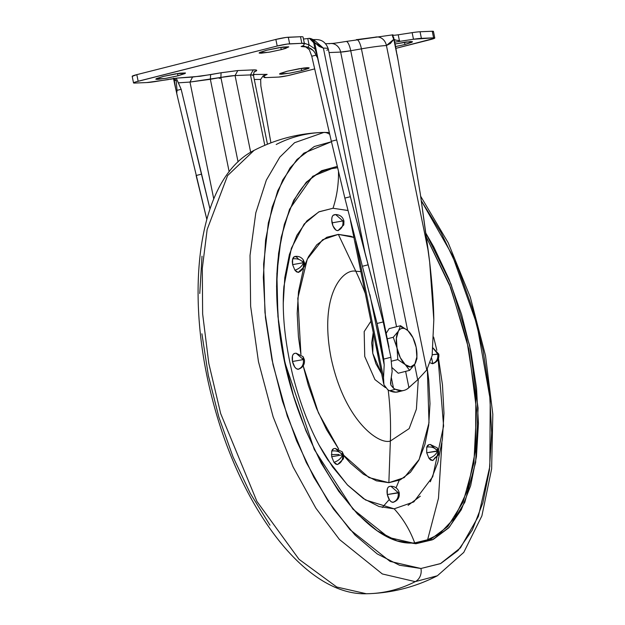 <?xml version="1.0" encoding="UTF-8"?>
<svg xmlns="http://www.w3.org/2000/svg" width="625" height="625" viewBox="0 0 625 625"><rect width="100%" height="100%" fill="white"/><g stroke="black" fill="none" stroke-linecap="round" stroke-linejoin="round"><path stroke-width="0.94" d="M398.414 331.117A19.797 9.414 -104.2 0 1 402.672 328.328L400.555 325.719L398.414 331.117L400.555 325.719L389.148 328.609L386.156 333.352L389.148 328.609L400.555 325.719L407.977 330.719L412.383 336.484L407.977 330.719L400.555 325.719L402.672 328.328A19.797 9.414 -104.2 0 1 407.977 330.719A19.797 9.414 -104.2 0 1 413.414 338.703A19.797 9.414 -104.2 0 1 416.156 347.258L412.914 337.648L407.977 330.719A19.797 9.414 75.8 0 0 402.672 328.328A19.797 9.414 75.8 0 0 398.414 331.117L393.266 337.273L387.266 338.797L393.266 337.273L398.414 331.117L396.359 338.336L397.039 348.055L393.266 337.273L397.039 348.055L397.805 359.594L391.508 361.188L397.805 359.594L397.039 348.055A19.797 9.414 -104.2 0 1 398.414 331.117M398.227 373.242L392.172 367.727L398.227 373.242L409.633 370.352L405.227 364.586L397.805 359.594L405.227 364.586L409.633 370.352L398.227 373.242M416.922 358.797L414.789 364.195L409.633 370.352L414.789 364.195A19.797 9.414 -104.2 0 1 405.227 364.586A19.797 9.414 -104.2 0 1 397.039 348.055L400.289 357.664L405.227 364.586L410.531 366.977L414.789 364.195L416.844 356.977L416.156 347.258A19.797 9.414 -104.2 0 1 416.859 352.344A19.797 9.414 -104.2 0 1 414.789 364.195L416.922 358.797L416.93 353.578M413.031 337.867L412.383 336.484M416.875 352.688L416.156 347.258M310.664 38.477L313.609 40.352L314.672 42.602L319.258 46.477L323.398 48.148A44.18 3.852 -11.5 0 1 328.281 48.906A44.18 3.852 168.5 0 0 323.398 48.148L365.375 254.5L350.359 196.703L336.68 139.922L319.031 64.055L314.672 42.602L313.703 42.711L314.969 48.953L309.07 44.906L307.773 38.539L309.352 38.297L312.008 40.219L313.703 42.711L314.969 48.953L309.07 44.906A2.328 0.891 111.1 0 1 307.812 47.266C312.031 48.766 314.727 51.406 315.914 55.188L316.375 55.82L317.18 55.641L314.961 48.969M396.586 52.336L395.414 45.609L396.586 52.336M177.961 75.797L177.5 73.523L177.961 75.797L184.945 73.578L185.375 72.961L179.781 73.195L163.344 76.406L175.617 73.828L185.484 73.086L177.961 75.797L165.68 78.375L155.812 79.117L163.344 76.406L156.352 78.625L155.922 79.234L157.734 79.367L166.688 78.195L177.961 75.797M281.25 49.641L280.789 47.367L281.25 49.641L285.641 48.414L288.672 46.812L283.078 47.039L266.633 50.25L278.914 47.672L288.781 46.93L281.25 49.641L268.977 52.219L259.109 52.961L266.633 50.25L259.648 52.469L259.219 53.086L261.031 53.219L269.984 52.039L281.25 49.641M301.664 70.656L301.203 68.383L301.664 70.656L308.656 68.43L309.078 67.82L307.266 67.688L303.484 68.055L287.047 71.266L299.328 68.688L309.188 67.938L301.664 70.656L289.383 73.227L279.516 73.977L287.047 71.266L280.055 73.484L279.625 74.094L281.445 74.227L290.391 73.055L301.664 70.656M404.961 44.5L404.492 42.227L404.961 44.5L411.945 42.273L412.375 41.664L410.562 41.531L395.086 43.992L406.164 41.984L412.484 41.781L404.961 44.5L395.609 46.547L404.961 44.5M417.68 379.789L426.766 369.969L432.133 355.578L433.82 319.82L429.68 262.25L428.406 251.883L386.43 45.531L390.344 43.523L393.805 39.312L398.172 60.766L420.305 193.797L428.406 251.883L386.43 45.531A44.18 3.852 168.5 0 0 361.43 48.852L426.766 369.969L417.68 379.789L414.57 364.523L417.68 379.789L407.492 388.789A46.578 22.141 -104.2 0 1 403.969 390.398A46.578 22.141 -104.2 0 1 401.781 390.711L395.398 389.289L389.641 390.75A44.031 20.93 75.8 0 1 387.758 389.734L383.93 384.719L387.758 389.734L389.641 390.75A46.578 22.141 75.8 0 0 396.023 392.172L401.781 390.711A46.578 22.141 -104.2 0 1 395.398 389.289L389.641 390.75L396.023 392.172L400.281 391.094M340.656 52.078L350.734 50.742L407.633 330.414L350.734 50.742A10.945 2.914 -100.1 0 0 346.148 41.445A10.945 2.914 79.9 0 1 350.734 50.742A433.93 37.82 -11.5 0 1 361.43 48.852A433.93 37.82 168.5 0 0 350.734 50.742A16.578 1.445 168.5 0 1 340.656 52.078L396.539 326.734L340.656 52.078A10.945 9.586 -92.4 0 0 330.992 43.5A10.945 9.586 87.6 0 1 340.656 52.078L329.031 52.562L340.656 52.078M413.961 383.031L408.93 387.633L405.617 371.367L408.93 387.633A44.031 20.93 -104.2 0 1 407.492 388.789A46.578 22.141 75.8 0 1 401.781 390.711L396.023 392.172A46.578 22.141 75.8 0 0 398.211 391.852L403.969 390.398M391.406 377.867L393.523 388.273L390.891 385.109L390.516 383.078L392.148 371.406L390.758 380.906L390.891 385.109L393.523 388.273L391.406 377.867M174.047 78.648L174.859 85.023L178.18 99.719L206.805 219.328L196.117 175.516L201.453 174.164L181.172 89.305L178.367 82.836L189.984 82.062L220.883 77.43L238.063 161.867L220.883 77.43L221.078 72.766L200.445 76.227L176.227 78.156L154.82 81.656A20.266 1.766 -11.5 0 1 146.898 82.555L134.703 83.062A9.312 0.812 -11.5 0 1 133.523 82.898A9.312 0.812 -11.5 0 1 138.156 81.234L136.812 74.641L275.859 39.43L277.203 46.023A9.312 0.812 -11.5 0 1 289.648 43.828L288.305 37.234L300.5 36.727L301.836 43.32L289.648 43.828L288.305 37.234A9.312 0.812 168.5 0 0 275.859 39.43L277.203 46.023L138.156 81.234L136.812 74.641A9.312 0.812 168.5 0 0 132.18 76.305M173.586 78.719L174.75 84.461L173.586 78.719M392.805 35C392.75 35.406 394.547 35.328 398.219 34.789L399.406 40.648L398.219 34.789L412.141 32.656L413.477 39.25A20.266 1.766 -11.5 0 1 421.398 38.352L420.055 31.758L432.25 31.25L433.594 37.844A9.312 0.812 -11.5 0 1 434.781 38.008A9.312 0.812 -11.5 0 1 430.148 39.672L395.914 48.336L434.445 38.297L434.711 37.922L433.594 37.844L421.398 38.352L420.055 31.758A20.266 1.766 168.5 0 0 412.141 32.656L413.477 39.25L433.594 37.844L432.25 31.25L433.367 31.328L433.102 31.711M394.945 39.586L394.25 39.875L399.406 40.648L400.156 41.289L413.477 39.25L397.727 41.703M393.523 36.828L398.172 60.766L420.305 193.797L429.68 262.25C432.266 284.828 433.648 304.016 433.82 319.82L432.133 355.578L426.766 369.969L361.43 48.852A44.18 3.852 -11.5 0 1 386.43 45.531L393.805 39.312L395.414 45.609L394.141 39.367L392.43 35.797L392.914 34.82L346.125 41.453A10.945 2.914 79.9 0 0 345.875 41.539M394.133 39.336L395.531 46.18M395.398 389.289L393.523 388.273A44.031 20.93 -104.2 0 0 395.398 389.289M390.883 357.289L392.148 371.406L390.883 357.289L383.219 321.922L390.883 357.289L383.727 359.102L390.883 357.289M314.969 48.953L317.18 55.641L317.547 57.812L317.18 55.641L316.375 55.82L317.547 57.812L319.031 64.055L314.672 42.602L323.398 48.148L365.375 254.5L383.219 321.922L368.164 264.812L362.391 266.273L377.055 323.484L380.047 337.219L383.727 359.102L384.195 364.859L383.727 359.102L377.055 323.484L383.219 321.922L377.055 323.484L362.391 266.273L368.164 264.812L350.359 196.703L336.68 139.922L331.344 141.273L344.859 198.094L362.391 266.273L344.859 198.094L350.359 196.703L344.859 198.094L331.344 141.273L336.68 139.922L317.547 57.812L315.914 55.188L311.766 56.234L331.344 141.273M311.57 38.836L309.352 38.297L313.703 42.711L314.672 42.602L311.57 38.836L309.352 38.297L307.773 38.539L309.07 44.906L304.539 43.344M303.469 39.023L307.742 38.547M311.766 56.227L309.32 49.688M383.516 377.773L384.195 364.859L369.906 294.641L384.195 364.859L383.523 377.688L355.773 241.258L383.523 377.688L383.93 384.719L383.336 381.375M270.75 141.891L260.867 85.992L260.656 79.414L254.289 79.469L260.656 79.414L260.867 85.992L270.914 142.852M254.539 71.688L254.727 71.586C254.266 71.148 253.836 72.383 253.437 75.297A23.336 2.031 168.5 0 0 250.477 74.914L264.797 145.32L250.477 74.914L253.219 69.914L237.812 70.555L221.078 72.766L237.812 70.555L253.219 69.914C256.836 69.789 257.633 70.258 255.609 71.336L256.547 70.172L253.219 69.914L250.477 74.914L235.07 75.555L250.477 74.914L253.437 75.297L267.461 144.211M250.672 152.266L235.07 75.555A23.336 2.031 168.5 0 0 220.883 77.43L210.352 79.297L229.164 171.758L210.352 79.297L210.656 74.617L221.078 72.766L220.883 77.43L235.07 75.555L237.812 70.555L235.07 75.555L250.672 152.266M213.758 198.922L189.984 82.062L213.758 198.922M173.977 78.375L176.18 80.594A2.328 1.961 175.7 0 1 174.102 79.086A2.328 1.961 -4.3 0 0 176.18 80.594L177.016 90.352L176.734 93.469L177.016 90.352L181.172 89.305L177.016 90.352L176.18 80.594L174.617 78.562L176.227 78.156L181.172 89.305L209.984 208.953L201.453 174.164L196.117 175.516M304.414 43.656A20.266 1.766 -11.5 0 1 304.391 43.781L303.641 45.305L304.391 43.781L301.836 43.32A20.266 1.766 -11.5 0 1 304.414 43.656L303.07 37.062A20.266 1.766 168.5 0 0 300.5 36.727L301.836 43.32L287.32 44.055L277.203 46.023L135.453 81.992L133.586 82.977L134.703 83.062L146.898 82.555L168.406 79.57M263.906 77.125L263.594 75.609L263.906 77.125L264.656 75.602L263.906 77.125A20.266 1.766 -11.5 0 0 263.883 77.25A20.266 1.766 -11.5 0 0 266.461 77.586L278.648 77.078L266.461 77.586L263.906 77.125M264.539 74.797L264.656 75.602L267.148 74.375L253.359 74.461L267.148 74.375L265.375 74.797L264.656 75.602L264.539 74.805M291.094 74.875A9.312 0.812 -11.5 0 1 278.648 77.078L287.711 75.664L314.68 68.906L291.094 74.875M434.773 38L433.437 31.406A9.312 0.812 168.5 0 0 432.25 31.25L420.055 31.758A20.266 1.766 -11.5 0 0 412.141 32.656L398.219 34.789M132.25 76.383L136.812 74.641L275.859 39.43L285.977 37.461L300.5 36.727A20.266 1.766 -11.5 0 1 303.055 37.188M356.609 39.594A10.945 3.188 80 0 1 361.43 48.852A10.945 3.188 -100 0 0 356.609 39.594A10.945 3.188 80 0 0 356.305 39.695L375.109 37.195A10.945 9.398 86.9 0 1 376.812 36.945A10.945 9.398 86.9 0 1 386.43 45.531A10.945 9.398 -93.1 0 0 376.812 36.945M302.984 45.758L301.148 46.523L303.898 46.5L301.148 46.523L302.758 46.117M254.242 72.031L255.609 71.336L254.242 72.031M260.656 79.414L263.023 75.977L267.148 74.375L263.023 75.977L260.656 79.414M315.914 55.188L311.766 56.234M309.312 49.68L305.68 46.906L301.148 46.523L305.68 46.906L309.312 49.68M302.797 45.922L307.812 47.266L313.008 50.367M253.398 75.078L254.664 74.492L253.398 75.078M254.68 71.625L255.609 71.336L254.68 71.625M210.656 74.617L210.352 79.297L189.984 82.062L192.562 77.07L210.656 74.617M189.984 82.062L178.367 82.836L176.227 78.156L192.562 77.07L189.984 82.062M313.227 39.594L312.133 39.141M323.398 48.148L313.578 39.578L323.398 48.148M313.117 39.57L313.578 39.578C316.297 39.727 324.367 38.125 328.289 48.906A44.18 3.852 -11.5 0 1 326.82 50.289M329.148 43.758A10.945 9.586 87.6 0 1 330.992 43.5M221.008 78.039A16.578 1.445 168.5 0 0 219.227 78.344M174.617 78.562L170.18 79.266M174.102 79.086L175.586 88.078M178.18 99.719L176.734 93.469M394.719 42.188L400.156 41.289M395.523 46.141L395.414 45.609M398.172 60.766L397.07 54.5M392.781 34.828L392.914 34.82C391.961 34.57 392.258 36.062 393.805 39.312M307.812 47.266A2.328 0.891 -68.9 0 0 309.07 44.906L304.352 43.344M335.289 448.438L333.625 448.68L331.695 451.07L331.688 456.742L342.578 454.82C339.766 451.609 336.141 450.359 331.695 451.07C336.141 450.359 339.766 451.609 342.578 454.82L342.266 451.844L342.578 454.82L343.617 454.953L342.578 454.82L343.461 458.812L342.578 454.82C341.148 458.391 338.281 460.891 333.984 462.32L337.242 464.539C341.336 462.969 343.109 459.727 342.578 454.82L331.688 456.742L333.984 462.32C338.281 460.891 341.148 458.391 342.578 454.82L335.289 448.438L342.578 454.82C343.109 459.727 341.336 462.969 337.242 464.539L335.617 463.992L333.984 462.32L331.688 456.742L331.695 451.07L332.625 449.289L334.008 448.617L335.289 448.438L342.266 451.844L343.617 454.953L343.461 458.812L337.695 464.461M298.469 369.219L296.391 368.75L294.766 367.078L292.469 361.5L292.477 355.828L293.398 354.047L294.781 353.383C292.508 353.984 291.742 356.695 292.469 361.5L303.352 359.578L303.039 356.609L303.352 359.578L304.391 359.711L303.352 359.578C303.891 364.484 302.109 367.727 298.023 369.297L298.398 369.242C302.953 367.594 304.945 364.422 304.391 359.711L303.039 356.609L296.062 353.195L303.352 359.578L296.062 353.195L294.398 353.438L296.062 353.195M304.523 262.836L303.492 262.695L304.375 266.695L303.492 262.695C304.023 267.609 302.25 270.852 298.156 272.414L304.375 266.695L304.523 262.836L303.18 259.727L303.492 262.695C302.062 266.273 299.195 268.773 294.898 270.203L298.156 272.414C302.25 270.852 304.023 267.609 303.492 262.695C300.68 259.484 297.055 258.234 292.609 258.945L292.602 264.625L303.492 262.695L303.18 259.727C300.961 256.906 298.086 255.852 294.539 256.555L292.609 258.945C297.055 258.234 300.68 259.484 303.492 262.695L304.523 262.836M338.023 230.578L343.797 224.93L342.906 220.938C343.445 225.844 341.664 229.086 337.578 230.656C341.664 229.086 343.445 225.844 342.906 220.938L332.023 222.859C333.25 227.648 335.102 230.242 337.578 230.656L335.945 230.109L332.938 225.891L331.703 219.805L332.031 217.188L332.953 215.406L335.617 214.547L342.906 220.938L343.945 221.07L342.906 220.938L343.797 224.93L343.945 221.07C342.812 216.914 340.039 214.742 335.617 214.547L334.336 214.734C332.07 215.344 331.297 218.047 332.023 222.859L342.906 220.938L335.617 214.547M432.234 354.742L437.742 353.992L432.922 348L437.742 353.992C438.273 358.898 436.5 362.141 432.406 363.711L432.789 363.656C437.336 362.008 439.336 358.836 438.773 354.125L432.234 354.742M430.312 444.484L428.648 444.727L430.312 444.484L437.289 447.898L438.641 451L438.492 454.867L437.602 450.867L438.641 451L426.719 452.789L426.727 447.117L427.648 445.336L429.031 444.672L426.727 447.117L426.719 452.789L437.602 450.867C434.797 447.656 431.164 446.406 426.727 447.117C431.164 446.406 434.797 447.656 437.602 450.867L430.312 444.484L437.602 450.867L437.289 447.898L438.492 454.867L434.578 458.141L433.656 459.914M390.898 486.25L389.617 486.438C387.344 487.039 386.57 489.75 387.297 494.555L387.305 488.883L388.234 487.102L389.617 486.438L390.898 486.25L398.188 492.633L399.219 492.766L387.297 494.555C388.523 499.344 390.375 501.945 392.852 502.352C396.945 500.781 398.719 497.547 398.188 492.633L390.898 486.25C395.32 486.438 398.094 488.609 399.219 492.766C399.781 497.477 397.781 500.648 393.234 502.297L391.227 501.805L389.594 500.133L387.297 494.555L398.188 492.633C398.719 497.547 396.945 500.781 392.852 502.352L393.305 502.273M432.859 363.633L430.414 362.891L432.406 363.711C436.5 362.141 438.273 358.898 437.742 353.992L438.781 354.125L432.938 347.883M432.719 460.516L430.641 460.039L429.016 458.367L426.719 452.789L429.016 458.367C433.312 456.945 436.172 454.445 437.602 450.867C436.172 454.445 433.312 456.945 429.016 458.367L432.656 460.531L438.492 454.867M331.398 454.656L339.039 454.461M382.289 507.492L389.219 499.57M396.055 487.82L399.188 480.352M441.93 442.867L438.484 498.234L427.445 540.406M432.805 363.648L431.687 358.344M276.188 144.5A139.742 122.344 87.6 0 1 321.398 132.5A139.742 122.344 87.6 0 1 323.859 132.43L325.117 132.391L323.859 132.43A11.648 10.195 87.6 0 1 329.773 134.438A11.648 10.195 -92.4 0 0 323.859 132.43L294.578 142.703L279.797 157.164L266.344 180.125L255.805 212.828L250.023 255.414L250.633 306.227L258.461 361.656L273.125 416.797L293.031 466.805L315.898 508.203L339.453 539.492L382.32 573.953L415.25 581.641A139.742 122.344 87.6 0 1 370.039 593.641A139.742 122.344 87.6 0 1 367.578 593.711M420.68 196.281L448.187 242.766L470.297 297.156L485.523 355.688L492.82 414.266L491.633 468.859L481.891 515.875L463.766 552.398L437.383 575.758L415.25 581.641L437.383 575.758C416.234 586.633 393.781 592.594 370.023 593.641A139.742 122.344 -92.4 0 0 415.25 581.641A11.648 10.195 -92.4 0 0 420.93 568.492A11.648 10.195 87.6 0 1 415.25 581.641L382.32 573.953L339.453 539.492L315.898 508.203L293.031 466.805L273.125 416.797L258.461 361.656L250.633 306.227L250.023 255.414L255.805 212.828L266.344 180.125L279.797 157.164L294.578 142.703L323.859 132.43A139.742 122.344 -92.4 0 0 321.398 132.5L329.312 132.445M421.367 200.859L452.227 254.992L477.023 324.711L490.219 399.547L489.844 466.414L478.359 516.461L460.461 547.852L440.414 563.664L420.93 568.492L440.695 563.531L458.031 550.562L472.273 530.078L482.867 502.859L489.422 469.969L491.672 432.656L489.531 392.359L483.086 350.633L472.586 309.07L458.43 269.273L441.164 232.773L421.367 200.859M415.891 543.734L432.344 539.828L449.336 527.188L464.836 502.25L475.648 462.352L478.07 408.141L469.641 345.469L451.031 284.148L425.992 233.43L433.781 246.953L449.047 279.219L461.555 314.398L470.844 351.141L476.539 388.031L478.43 423.656L476.438 456.641L470.648 485.719L461.281 509.773L448.688 527.883L433.367 539.352L415.891 543.734A1.164 1.016 -92.4 0 0 414.867 542.82A1.164 1.016 87.6 0 1 415.891 543.734L396.945 540.867L377.25 530.852L357.562 514.086L338.648 491.203L321.219 463.094L305.961 430.828L293.445 395.641L284.156 358.906L278.461 322.016L276.57 286.391L278.562 253.406L284.352 224.328L293.719 200.273L306.312 182.164L321.633 170.695L337.227 166.43L312.734 176.273L289.555 209.242L281.172 237.414L276.867 273.648L277.922 316.43L284.945 362.688L314.312 449.57L352.992 509.195L388.547 537.43L415.891 543.734M415.031 542.828L431.219 538.875L447.906 526.406L463.156 501.977L473.898 463.039L476.562 410.125L468.719 348.695L450.875 288.117L426.523 237.43L449.383 284.289L466.836 340.203L475.852 398.047L475.562 449.93L467.484 490.461L454.437 518.094L439.172 534.227L423.672 541.547L414.672 542.852A1.164 1.016 87.6 0 1 414.867 542.82A1.164 1.016 -92.4 0 0 414.672 542.852M348.109 210.539L333.016 208.258A99.344 86.977 -92.4 0 0 338.484 171.734A99.344 86.977 87.6 0 1 333.016 208.258L347.922 210.477M433.625 337.055L436.836 350.281L433.625 337.055M437.773 354.695L443.602 426.062L432.742 476.734L413.812 501.914L394.172 508.828A99.344 86.977 87.6 0 1 414.461 542.281M304.633 265.43L308.469 256.727L316.758 244.812L326.836 237.266L338.336 234.383L350.797 236.266L353.891 237.43L338.336 234.383L355.805 271.242L360.844 271.625L355.805 271.242A287.812 251.969 87.6 0 1 365.281 293.43A287.812 251.969 -92.4 0 0 355.805 271.242C342.828 268.344 318.875 295.023 331.086 357.891C344.445 420.703 378.766 444.961 390.352 441.039L388.859 482.703L404.164 477.633L419.18 459.461L429 422.758L427.336 369.117L428.758 380.266L430 403.703L428.695 425.398L424.883 444.531L418.719 460.359L410.438 472.281L400.352 479.82L388.859 482.703L376.391 480.82L363.43 474.234L350.477 463.203L343.719 455.609M418.289 379.273L416.398 409.148L409.148 428.617L390.352 441.039L409.148 428.617L416.398 409.148L418.289 379.273M388.203 390A287.812 251.969 87.6 0 1 390.352 441.039A287.812 251.969 -92.4 0 0 388.203 390M408.086 505.344L420.289 496.211M430.32 481.789L437.781 462.625L442.391 439.469L443.977 413.203L442.469 384.836L438.508 358.367M318.773 444.609L332.656 467L347.719 485.219L363.398 498.57L379.078 506.547L394.172 508.828L365.539 499.984L347.344 484.836L327.727 459.742C313.422 437.68 301.844 409.812 292.984 376.156C284.852 342.516 281.82 312.664 283.891 286.609L291.375 248.227L304.148 224.039L318.766 211.914L333.016 208.258L319.102 211.75L306.898 220.883L296.875 235.305L289.414 254.461L284.797 277.617L283.219 303.883M338.648 449.008L326.562 429.648L316.523 408.414L308.289 385.273L303.195 365.844L318.422 412.891L338.648 449.008M342.695 454.336L368.891 477.555L388.859 482.703L390.352 441.039C378.766 444.961 344.445 420.703 331.086 357.891C318.875 295.023 342.828 268.344 355.805 271.242L338.336 234.383L322.586 239.758L307.258 259.164L297.805 298.312L300.938 354.562L298.43 336.828L297.188 313.391L298.5 291.688L303.477 268.742M298.609 272.344L296.531 271.875L294.898 270.203L292.602 264.625L292.281 261.562L292.609 258.945L293.539 257.172L294.922 256.5L296.547 257.047L298.18 258.719M376.625 343.758L378.195 356.922M373.242 332.547L371.672 342.898L372.766 353.367L375.914 363.75L381.633 373.805L372.766 353.367L373.242 332.555M378.203 356.938L376.672 349.414M385.414 387.617L374.961 379.617L364.742 356.492L364.172 331.602L370.93 321.211L364.18 331.602L364.734 356.484L374.953 379.609L385.406 387.617M414.664 542.828A99.344 86.977 -92.4 0 0 394.172 508.828M423.672 541.547L414.852 542.82C359.227 549.453 286.273 430.359 278.156 317.289C270.453 239.703 292.633 176.914 329.344 169.008L337.531 167.742M331.453 141.734L314.305 146.516L296.969 159.484L282.727 179.969L272.133 207.18L265.578 240.078L263.328 277.391L265.469 317.68L271.914 359.414L282.414 400.977L296.57 440.766L313.836 477.266L333.547 509.07L354.953 534.953L377.219 553.922L399.5 565.242L420.93 568.492L390.078 561.398L349.977 529.648L327.883 500.805L306.312 462.563L287.312 416.172L273.016 364.664L264.953 312.43L263.617 264.016L268.344 222.914L277.711 190.875L290.023 167.977L303.789 153.188L331.453 141.734M370.023 593.641L366.32 593.75C304.297 595.633 239.109 505.633 211.969 397.586C184.016 289.289 198.391 178.336 254.055 150.383L227.578 175.625L207.148 229.516L202.297 268.406L202.641 313.93L208.82 363.492L220.68 413.586L256.922 501.422L299.016 559.297L336.766 587.023L366.32 593.75L336.766 587.023L299.016 559.297L256.922 501.422L220.68 413.586L208.82 363.492L202.641 313.93L202.297 268.406L207.148 229.516L227.578 175.625L254.055 150.383C275.203 139.508 297.648 133.555 321.406 132.5M269.984 525.164L250.273 493.367L233.008 456.867L218.852 417.07L208.352 375.508L201.906 333.781M199.766 293.484L202.016 256.172M303.492 262.695L292.602 264.625L294.898 270.203C299.195 268.773 302.062 266.273 303.492 262.695M303.352 359.578L292.469 361.5C293.695 366.289 295.547 368.891 298.023 369.297C302.109 367.727 303.891 364.484 303.352 359.578M413.086 337.977L413.422 338.727M328.289 48.906L388.977 347.195M379.461 334.312L380.047 337.219M350.453 220.539L383.547 383.203M133.523 82.906L132.18 76.312M263.555 75.633L263.883 77.227M325.703 43.719L330.867 43.508C333.578 43.141 328.844 44.234 346.125 41.453M174.867 85.062L173.477 78.234M393.188 35.641L392.914 34.82"/></g></svg>
